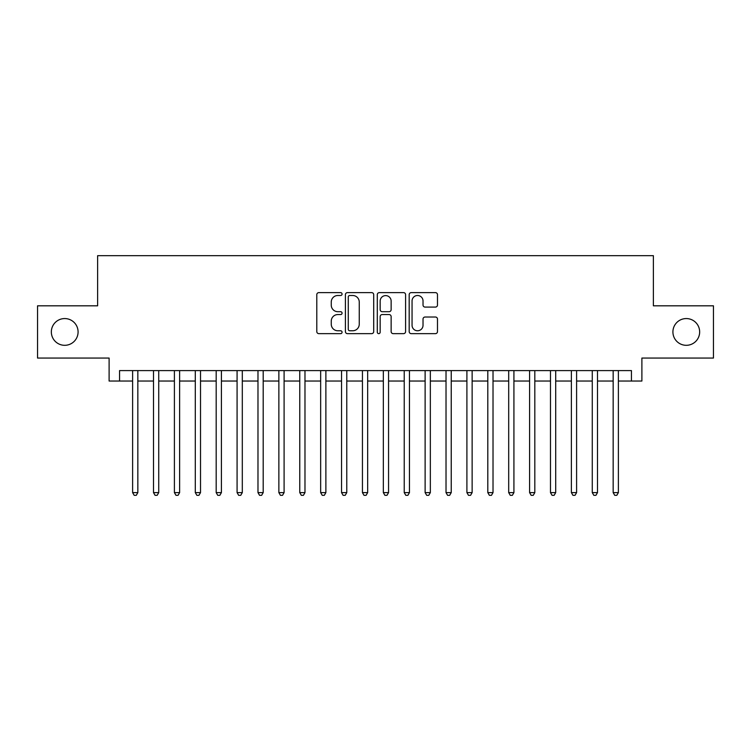 <?xml version="1.0" encoding="UTF-8"?>
<svg xmlns="http://www.w3.org/2000/svg" width="751" height="751" viewBox="0 0 751 751"><rect width="100%" height="100%" fill="white"/><g stroke="black" fill="none" stroke-linecap="round" stroke-linejoin="round"><path stroke-width="1.13" d="M342.071 294.063A1.436 1.436 0 0 0 340.635 292.627L318.846 292.627A2.046 2.046 0 0 0 316.791 294.674L316.791 331.595A2.046 2.046 0 0 0 318.846 333.641L340.635 333.641A1.436 1.436 0 0 0 342.071 332.205A1.436 1.436 0 0 0 340.635 330.769L337.819 330.769A6.562 6.562 0 0 1 331.257 324.207L331.257 321.128A6.562 6.562 0 0 1 337.819 314.566L340.635 314.566A1.436 1.436 0 0 0 342.071 313.129A1.436 1.436 0 0 0 340.635 311.693L337.819 311.693A6.562 6.562 0 0 1 331.257 305.131L331.257 302.062A6.562 6.562 0 0 1 337.819 295.5L340.635 295.5A1.436 1.436 0 0 0 342.071 294.063M672.915 331.942A13.368 13.368 0 0 0 686.292 345.31A13.368 13.368 0 0 0 699.66 331.942A13.368 13.368 0 0 0 686.292 318.565A13.368 13.368 0 0 0 672.915 331.942M51.34 331.942A13.368 13.368 0 0 0 64.708 345.31A13.368 13.368 0 0 0 78.085 331.942A13.368 13.368 0 0 0 64.708 318.565A13.368 13.368 0 0 0 51.34 331.942M435.439 307.084A2.046 2.046 0 0 0 437.486 305.028L437.486 294.674A2.046 2.046 0 0 0 435.439 292.627L411.238 292.627A2.046 2.046 0 0 0 409.182 294.674L409.182 331.595A2.046 2.046 0 0 0 411.238 333.641L435.439 333.641A2.046 2.046 0 0 0 437.486 331.595L437.486 319.081A2.046 2.046 0 0 0 435.439 317.025L425.075 317.025A2.046 2.046 0 0 0 423.029 319.081L423.029 325.286A5.482 5.482 0 0 1 417.537 330.769A5.482 5.482 0 0 1 412.055 325.286L412.055 300.982A5.482 5.482 0 0 1 417.537 295.5A5.482 5.482 0 0 1 423.029 300.982L423.029 305.028A2.046 2.046 0 0 0 425.075 307.084L435.439 307.084M119.559 381.039L119.559 370.59L631.441 370.59L631.441 381.039L641.889 381.039L641.889 358.058L713.45 358.058L713.45 305.817L653.379 305.817L653.379 255.678L97.621 255.678L97.621 305.817L37.55 305.817L37.55 358.058L109.111 358.058L109.111 381.039L132.617 381.039M373.707 294.674A2.046 2.046 0 0 0 371.651 292.627L347.46 292.627A2.046 2.046 0 0 0 345.404 294.674L345.404 331.595A2.046 2.046 0 0 0 347.46 333.641L371.651 333.641A2.046 2.046 0 0 0 373.707 331.595L373.707 294.674M379.349 292.627L403.54 292.627A2.046 2.046 0 0 1 405.596 294.674L405.596 331.595A2.046 2.046 0 0 1 403.54 333.641L393.186 333.641A2.046 2.046 0 0 1 391.14 331.595L391.14 316.622A2.046 2.046 0 0 0 389.084 314.566L382.212 314.566A2.046 2.046 0 0 0 380.166 316.622L380.166 332.205A1.436 1.436 0 0 1 378.729 333.641A1.436 1.436 0 0 1 377.293 332.205L377.293 294.674A2.046 2.046 0 0 1 379.349 292.627M137.837 381.039L153.504 381.039M158.733 381.039L174.401 381.039M179.62 381.039L195.298 381.039M200.517 381.039L216.185 381.039M221.414 381.039L237.081 381.039M242.301 381.039L257.978 381.039M263.197 381.039L278.865 381.039M284.094 381.039L299.762 381.039M304.981 381.039L320.658 381.039M325.878 381.039L341.545 381.039M346.774 381.039L362.442 381.039M367.661 381.039L383.339 381.039M388.558 381.039L404.226 381.039M409.455 381.039L425.122 381.039M430.342 381.039L446.019 381.039M451.238 381.039L466.906 381.039M472.135 381.039L487.803 381.039M493.022 381.039L508.699 381.039M513.919 381.039L529.586 381.039M534.815 381.039L550.483 381.039M555.702 381.039L571.38 381.039M576.599 381.039L592.267 381.039M597.496 381.039L613.163 381.039M618.383 381.039L631.441 381.039M349.713 295.5A1.436 1.436 0 0 0 348.276 296.936L348.276 329.332A1.436 1.436 0 0 0 349.713 330.769L352.688 330.769A6.562 6.562 0 0 0 359.25 324.207L359.25 302.062A6.562 6.562 0 0 0 352.688 295.5L349.713 295.5M391.14 301.085A5.482 5.482 0 0 0 385.648 295.603A5.482 5.482 0 0 0 380.166 301.085L380.166 309.647A2.046 2.046 0 0 0 382.212 311.693L389.084 311.693A2.046 2.046 0 0 0 391.14 309.647L391.14 301.085M137.837 370.59L137.837 492.609L132.617 492.609L132.617 370.59M137.837 492.609L136.269 495.322L134.185 495.322L132.617 492.609M158.733 370.59L158.733 492.609L153.504 492.609L153.504 370.59M158.733 492.609L157.166 495.322L155.072 495.322L153.504 492.609M179.62 370.59L179.62 492.609L174.401 492.609L174.401 370.59M179.62 492.609L178.062 495.322L175.969 495.322L174.401 492.609M200.517 370.59L200.517 492.609L195.298 492.609L195.298 370.59M200.517 492.609L198.949 495.322L196.865 495.322L195.298 492.609M221.414 370.59L221.414 492.609L216.185 492.609L216.185 370.59M221.414 492.609L219.846 495.322L217.752 495.322L216.185 492.609M242.301 370.59L242.301 492.609L237.081 492.609L237.081 370.59M242.301 492.609L240.742 495.322L238.649 495.322L237.081 492.609M263.197 370.59L263.197 492.609L257.978 492.609L257.978 370.59M263.197 492.609L261.63 495.322L259.546 495.322L257.978 492.609M284.094 370.59L284.094 492.609L278.865 492.609L278.865 370.59M284.094 492.609L282.526 495.322L280.433 495.322L278.865 492.609M304.981 370.59L304.981 492.609L299.762 492.609L299.762 370.59M304.981 492.609L303.413 495.322L301.329 495.322L299.762 492.609M325.878 370.59L325.878 492.609L320.658 492.609L320.658 370.59M325.878 492.609L324.31 495.322L322.226 495.322L320.658 492.609M346.774 370.59L346.774 492.609L341.545 492.609L341.545 370.59M346.774 492.609L345.207 495.322L343.113 495.322L341.545 492.609M367.661 370.59L367.661 492.609L362.442 492.609L362.442 370.59M367.661 492.609L366.094 495.322L364.01 495.322L362.442 492.609M388.558 370.59L388.558 492.609L383.339 492.609L383.339 370.59M388.558 492.609L386.99 495.322L384.906 495.322L383.339 492.609M409.455 370.59L409.455 492.609L404.226 492.609L404.226 370.59M409.455 492.609L407.887 495.322L405.793 495.322L404.226 492.609M430.342 370.59L430.342 492.609L425.122 492.609L425.122 370.59M430.342 492.609L428.774 495.322L426.69 495.322L425.122 492.609M451.238 370.59L451.238 492.609L446.019 492.609L446.019 370.59M451.238 492.609L449.671 495.322L447.587 495.322L446.019 492.609M472.135 370.59L472.135 492.609L466.906 492.609L466.906 370.59M472.135 492.609L470.567 495.322L468.474 495.322L466.906 492.609M493.022 370.59L493.022 492.609L487.803 492.609L487.803 370.59M493.022 492.609L491.454 495.322L489.37 495.322L487.803 492.609M513.919 370.59L513.919 492.609L508.699 492.609L508.699 370.59M513.919 492.609L512.351 495.322L510.258 495.322L508.699 492.609M534.815 370.59L534.815 492.609L529.586 492.609L529.586 370.59M534.815 492.609L533.248 495.322L531.154 495.322L529.586 492.609M555.702 370.59L555.702 492.609L550.483 492.609L550.483 370.59M555.702 492.609L554.135 495.322L552.051 495.322L550.483 492.609M576.599 370.59L576.599 492.609L571.38 492.609L571.38 370.59M576.599 492.609L575.031 495.322L572.938 495.322L571.38 492.609M597.496 370.59L597.496 492.609L592.267 492.609L592.267 370.59M597.496 492.609L595.928 495.322L593.834 495.322L592.267 492.609M618.383 370.59L618.383 492.609L613.163 492.609L613.163 370.59M618.383 492.609L616.815 495.322L614.731 495.322L613.163 492.609"/></g></svg>

